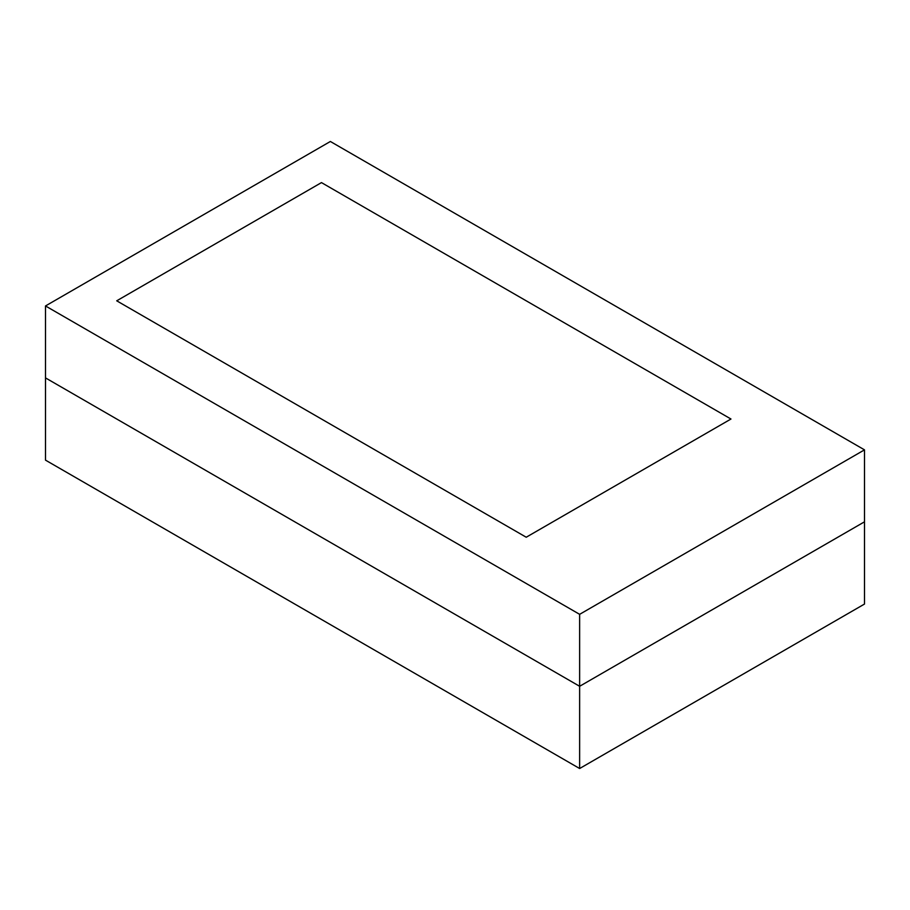 <?xml version="1.0" encoding="UTF-8"?>
<svg xmlns="http://www.w3.org/2000/svg" width="910" height="910" viewBox="0 0 910 910"><rect width="100%" height="100%" fill="white"/><g stroke="black" fill="none" stroke-linecap="round" stroke-linejoin="round"><path stroke-width="1.36" d="M730.969 419.021L321.469 182.603L116.719 300.812L526.219 537.23L730.969 419.021L321.469 182.603L116.719 300.812L526.219 537.23L730.969 419.021M45.5 305.953L579.636 614.33L864.5 449.858L330.364 141.482L45.5 305.953L45.5 377.9L579.636 686.288L864.5 521.817L864.5 604.047L579.636 768.518L45.5 460.141L45.5 377.9L579.636 686.288L579.636 768.518M864.5 449.858L864.5 521.817L579.636 686.288L579.636 614.33"/></g></svg>
